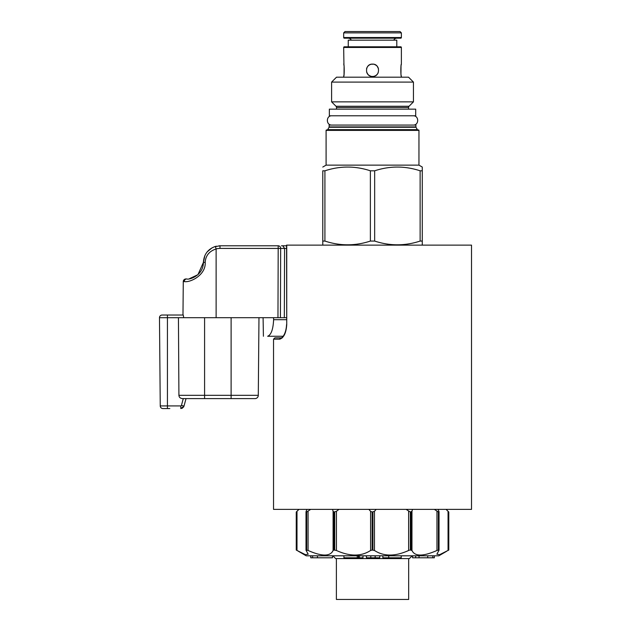 <?xml version="1.0" encoding="UTF-8"?>
<svg xmlns="http://www.w3.org/2000/svg" width="631" height="631" viewBox="0 0 631 631"><rect width="100%" height="100%" fill="white"/><g stroke="black" fill="none" stroke-linecap="round" stroke-linejoin="round"><path stroke-width="0.95" d="M336.378 558.593L336.378 599.45L408.675 599.45L408.675 558.593M412.193 555.808L409.401 558.593L335.645 558.593L332.86 555.808M298.021 551.052L306.201 555.808L438.853 555.808L446.622 551.281M332.742 551.289L332.348 551.936M338.95 509.375L336.433 511.307L334.051 512.033L334.051 550.058L333.089 550.477L334.051 550.058L336.433 550.477C349.842 556.574 361.232 556.574 370.594 550.477L372.14 550.058L374.459 550.477C383.822 556.574 395.211 556.574 408.62 550.477L409.456 550.177M408.249 550.65L406.94 551.242M389.769 555.035L389.303 555.035M436.857 550.532L435.24 551.234M412.477 509.375L411.964 511.307L410.324 512.033L410.324 550.058L411.964 550.477C414.78 556.574 423.117 556.574 436.967 550.477L438.387 550.058L438.9 550.477L436.857 554.199L439.641 554.673L448.799 550.058L448.799 512.033L446.425 509.722M438.387 550.058L438.387 512.033L438.9 511.307L438.048 509.375M273.531 509.375L471.523 509.375L471.523 245.128L286.569 245.128L286.742 324.586C286.174 332.876 283.855 337.743 279.785 339.178A1.325 1.246 -90 0 1 281.024 337.853L274.856 337.853L273.531 339.178L273.531 509.375M282.325 337.853L281.024 337.853C280.109 338.839 285.898 336.82 286.569 324.586M323.309 245.128L322.78 244.82L322.78 241.066L322.78 244.82M422.273 244.82L422.273 241.066L422.273 244.82L421.745 245.128M422.273 167.049L422.273 170.804L420.128 170.804C404.976 165.819 389.824 165.819 374.664 170.804L370.381 170.804C355.229 165.819 340.077 165.819 324.918 170.804L322.78 170.804L322.78 241.066L324.918 241.066C340.077 246.051 355.229 246.051 370.381 241.066L374.664 241.066C389.824 246.051 404.976 246.051 420.128 241.066L422.273 241.066L422.273 167.049L418.952 165.133L418.952 130.38L326.093 130.38L326.093 165.133L418.952 165.133M322.78 167.049L326.093 165.133M420.128 241.066L420.128 170.804M374.664 170.804L374.664 241.066M418.558 129.978L326.495 129.978L418.558 129.978A0.394 0.394 -90 0 1 418.952 130.38M326.495 129.978A0.394 0.394 90 0 0 326.093 130.38M417.943 129.978A0.663 0.663 0 0 1 417.367 129.647L327.678 129.647A0.663 0.663 0 0 1 327.103 129.978M327.678 129.647L329.059 127.265A0.663 0.663 0 0 0 329.145 126.934L329.145 125.072L415.9 125.072L415.9 126.934A0.663 0.663 0 0 0 415.995 127.265L329.059 127.265M417.367 129.647L415.995 127.265M329.343 115.788L415.703 115.788L415.703 109.155L329.343 109.155L329.343 115.788M336.512 109.155L336.512 107.483A1.727 1.727 90 0 0 336.007 106.26L331.598 101.859L413.447 101.859L413.447 82.093L331.598 82.093L336.512 77.187L408.541 77.187L413.447 82.093M408.541 109.155L408.541 107.483L336.512 107.483M413.447 101.859L409.046 106.26A1.727 1.727 -90 0 0 408.541 107.483M331.598 101.859L331.598 82.093M401.379 77.187L401.087 74.9M401.142 65.332L401.379 64.117C400.653 63.739 400.653 76.832 401.379 76.454M401.379 64.117L401.379 47.467L343.674 47.467L343.958 65.648M343.674 77.187L343.674 76.454C344.4 76.832 344.4 63.739 343.674 64.117M372.527 76.454C380.485 76.832 380.485 63.739 372.527 64.117C364.568 63.739 364.568 76.832 372.527 76.454L371.485 76.367L372.527 76.454M344.1 66.586L344.029 74.49M343.966 74.9L343.674 76.454M400.953 73.985L401.024 66.058M370.571 64.433L371.47 64.204M374.475 76.138L373.584 76.367M370.618 76.154L368.867 75.255M368.733 75.152L368.007 74.482L368.741 75.152M367.936 74.403L367.337 73.622M367.179 73.362L366.863 72.739M366.579 71.926L367.928 74.395M366.532 68.826L366.658 68.393M367.337 66.949L367.96 66.137L367.337 66.949M368.031 66.058L368.733 65.419L368.031 66.058M368.898 65.301L369.695 64.804M370.026 64.646L370.507 64.457M371.485 64.204L373.568 64.204L371.485 64.204M374.435 64.417L376.179 65.316M376.313 65.419L377.046 66.089L376.313 65.419M377.117 66.168L377.717 66.949M377.866 67.201L378.19 67.84M377.717 73.622L377.086 74.434L377.717 73.622M377.015 74.513L376.313 75.152L377.022 74.513M376.155 75.27L375.358 75.767M375.035 75.925L374.538 76.114M375.5 75.688L376.084 75.326M377.859 73.377L378.19 72.739M378.513 68.818L377.101 66.145M376.1 65.261L374.995 64.63M369.553 64.883L368.961 65.253M367.187 67.186L366.863 67.832M368.954 75.31L370.058 75.941M401.379 32.875L400.054 31.55L344.999 31.55L343.674 32.875L343.674 37.521L401.379 37.521L401.379 32.875L343.674 32.875M360.782 38.183L344.337 38.183A0.663 0.663 90 0 1 343.674 37.521M344.337 38.183L400.717 38.183A0.663 0.663 -90 0 0 401.379 37.521L401.379 37.521M400.717 38.183L384.263 38.183M351.286 40.171A3.313 3.313 0 0 0 348.249 38.183L396.804 38.183A3.313 3.313 0 0 0 393.76 40.171M396.804 46.804L396.796 40.171L348.249 40.171L348.249 46.804M401.379 47.467A0.663 0.663 -90 0 0 400.717 46.804L344.337 46.804A0.663 0.663 90 0 0 343.674 47.467M370.381 241.066L370.381 170.804M324.918 170.804L324.918 241.066M231.112 398.611L231.112 395.321L258.292 395.321L258.97 317.693L258.292 395.321A3.313 3.313 0 0 1 254.979 398.611L182.446 398.611C180.245 398.366 179.07 397.27 178.912 395.321L178.439 317.693L284.329 317.693L284.573 248.433L282.783 245.79L286.569 245.79M282.783 245.79L281.458 245.79M204.886 255.531L203.411 262.37C203.892 254.419 207.891 249.111 215.384 246.445L216.125 248.969A13.929 13.929 180 0 1 219.99 248.417L219.99 245.79L278.2 245.79A2.65 2.461 90 0 1 280.661 248.44L286.569 248.433M267.662 336.26L283.161 336.26L267.662 336.26C271.156 334.911 273.144 329.39 273.617 319.68L273.578 317.693M280.416 317.693L280.661 248.44L219.99 248.417L219.998 245.79L214.209 246.831M212.134 247.77L207.118 251.927M189.268 278.776L197.945 274.674L203.411 262.37L205.178 262.346C206.108 274.903 190.373 282.798 184.26 281.584A2.65 2.571 -90 0 1 186.831 278.957L185.932 278.957L186.831 278.957A2.65 2.571 -90 0 0 184.26 281.584L183.274 281.584A2.65 2.65 0 0 1 185.932 278.957M182.982 315.035L162.135 315.035L182.982 315.035L183.274 281.584M183.258 315.035L183.684 317.448M186.831 278.957C188.409 280.046 203.308 276.189 203.411 262.37L205.178 262.346C205.651 255.594 209.303 251.13 216.125 248.969L216.125 317.693M169.81 408.557L162.901 408.557A2.65 2.65 0 0 1 160.25 405.93L159.477 317.709A2.65 2.65 0 0 1 162.135 315.035M186.027 398.611L184.007 406.104L182.391 408.147L180.797 408.557L184.007 406.104L186.027 398.611M185.427 400.788L184.007 406.08L181.444 405.433A0.663 0.663 0.1 0 1 180.797 405.93L180.797 408.557L184.007 406.104L183.526 407.137M213.357 398.611L222.333 398.611M180.174 317.693L181.925 317.693M434.365 509.375L438.387 512.033M438.9 550.477L438.9 511.307M298.905 509.375L296.247 512.033L296.247 550.058L305.412 554.673L308.196 554.199L306.145 550.477L306.272 550.058L308.078 550.477C321.944 556.574 330.273 556.574 333.089 550.477L333.089 511.307L332.569 509.375M306.145 550.477L306.145 511.307L307.005 509.375M296.396 511.891L298.81 509.548M310.689 509.375L306.666 512.033L306.145 511.307M334.051 512.033L333.089 511.307M368.843 509.375L370.594 511.307L372.14 512.033L374.459 511.307L376.21 509.375M406.104 509.375L410.324 512.033M447.537 510.802L447.056 510.329M446.149 509.375L448.799 512.033L448.057 511.307L448.057 550.477M412.564 555.808L412.564 557.796L419.039 557.796L419.039 555.808M419.039 557.796L427.723 557.796L427.723 555.808M427.723 557.796L432.779 557.796L432.779 555.808M412.627 557.796L412.627 555.808M415.663 557.796L415.663 555.808M432.779 557.796L434.333 557.796L434.333 555.808M310.76 555.808L310.76 557.796L310.72 555.808M310.76 557.796L310.799 555.808M310.799 557.796L310.838 555.808M310.838 557.796L312.613 557.796L312.613 555.808M312.613 557.796L317.44 557.796L317.44 555.808M317.44 557.796L332.482 557.796L332.482 555.808M357.256 555.808L357.256 557.796L343.934 557.796L343.934 555.808M357.256 557.796L358.416 557.796L358.416 555.808M358.416 557.796L359.307 557.796L359.307 555.808M359.307 557.796L362.991 557.796L362.991 555.808M366.453 555.808L366.453 557.796L366.303 555.808M366.453 557.796L370.815 557.796L370.815 555.808M370.815 557.796L375.137 557.796L375.137 555.808M375.137 557.796L375.256 555.808M375.256 557.796L379.736 557.796L379.736 555.808M388.72 555.808L388.72 557.796L382.859 557.796L382.859 555.808M388.72 557.796L401.229 557.796L401.229 555.808M331.867 115.788C325.88 115.497 325.88 125.356 331.867 125.072M413.187 115.788C419.173 115.497 419.173 125.356 413.187 125.072M286.742 245.128L286.742 324.586M279.785 339.178L273.531 339.178M415.9 126.934L329.145 126.934M409.046 106.26L336.007 106.26M284.329 317.693L286.569 317.693M278.2 245.79L277.963 317.693M273.617 319.68L286.569 319.68M167.436 315.035L167.436 405.93L180.797 405.93M159.477 317.709L178.439 317.693M183.274 398.611L181.444 405.433M160.25 405.93L167.436 405.93L167.436 408.557M178.912 395.321L204.586 395.321L204.586 398.611M204.586 317.693L204.586 395.321L231.112 395.321L231.112 317.693M258.292 395.321A3.313 3.313 0 0 1 254.979 398.611M296.996 511.307L296.996 550.477M308.078 511.307L308.078 550.477M370.594 550.477L370.594 511.307M336.433 511.307L336.433 550.477M408.62 550.477L408.62 511.307M374.459 511.307L374.459 550.477M436.967 550.477L436.967 511.307M411.964 511.307L411.964 550.477M411.002 512.033L411.002 550.058M372.913 512.033L372.913 550.058M372.14 550.058L372.14 512.033M334.722 512.033L334.722 550.058M306.666 512.033L306.666 550.058M448.799 512.033L448.799 550.058M282.136 337.325L283.161 336.26M219.99 245.79L218.965 245.822M216.362 246.193L215.794 246.327M263.411 336.26L263.088 317.693M439.042 550.208L439.042 511.773M296.247 512.033L296.247 550.058M306.011 511.773L306.011 550.208"/></g></svg>

